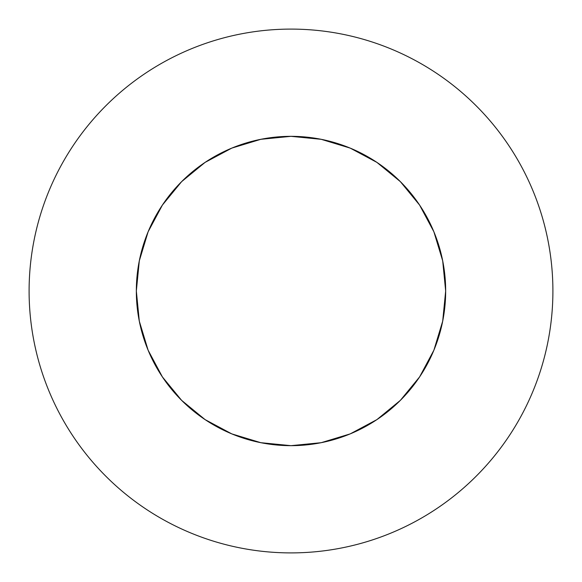 <?xml version="1.0" encoding="UTF-8"?>
<svg xmlns="http://www.w3.org/2000/svg" width="582" height="582" viewBox="0 0 582 582"><rect width="100%" height="100%" fill="white"/><g stroke="black" fill="none" stroke-linecap="round" stroke-linejoin="round"><path stroke-width="0.44" stroke-dasharray="2.91 2.18" d="M73.237 145.493C63.685 159.795 55.617 174.891 49.034 190.772C42.457 206.661 37.488 223.037 34.134 239.908C30.781 256.771 29.1 273.802 29.1 291A261.9 261.9 0 0 0 291 552.9A261.9 261.9 0 0 0 552.9 291C552.9 273.802 551.219 256.771 547.866 239.908C544.512 223.037 539.543 206.661 532.966 190.772C526.383 174.891 518.315 159.795 508.763 145.493M136.334 291A154.667 154.667 0 0 1 291 136.334A154.667 154.667 0 0 1 445.667 291A154.667 154.667 0 0 0 291 136.334A154.667 154.667 0 0 0 136.334 291L139.309 260.823L148.104 231.811L162.4 205.075L181.635 181.635L205.075 162.4L231.811 148.104L260.823 139.309L291 136.334L321.177 139.309L350.189 148.104L376.925 162.4L400.365 181.635L419.6 205.075L433.896 231.811L442.691 260.823L445.667 291A154.667 154.667 0 0 0 291 136.334A154.667 154.667 0 0 0 136.334 291A154.667 154.667 0 0 0 291 445.667A154.667 154.667 0 0 0 445.667 291L442.691 321.177L433.896 350.189L419.6 376.925L400.365 400.365L376.925 419.6L350.189 433.896L321.177 442.691L291 445.667L260.823 442.691L231.811 433.896L205.075 419.6L181.635 400.365L162.4 376.925L148.104 350.189L139.309 321.177L136.334 291A154.667 154.667 0 0 0 291 445.667A154.667 154.667 0 0 0 445.667 291A154.667 154.667 0 0 1 291 445.667A154.667 154.667 0 0 1 136.334 291L139.309 260.823L148.104 231.811L162.4 205.075L181.635 181.635L205.075 162.4L231.811 148.104L260.823 139.309L291 136.334L321.177 139.309L350.189 148.104L376.925 162.4L400.365 181.635L419.6 205.075L433.896 231.811L442.691 260.823L445.667 291L442.691 321.177L433.896 350.189L419.6 376.925L400.365 400.365L376.925 419.6L350.189 433.896L321.177 442.691L291 445.667L260.823 442.691L231.811 433.896L205.075 419.6L181.635 400.365L162.4 376.925L148.104 350.189L139.309 321.177L136.334 291L139.309 321.177L148.104 350.189L162.4 376.925L181.635 400.365L205.075 419.6L231.811 433.896L260.823 442.691L291 445.667L321.177 442.691L350.189 433.896L376.925 419.6L400.365 400.365L419.6 376.925L433.896 350.189L442.691 321.177L445.667 291L442.691 260.823L433.896 231.811L419.6 205.075L400.365 181.635L376.925 162.4L350.189 148.104L321.177 139.309L291 136.334L260.823 139.309L231.811 148.104L205.075 162.4L181.635 181.635L162.4 205.075L148.104 231.811L139.309 260.823L136.334 291M436.507 73.237C422.205 63.685 407.109 55.617 391.228 49.034C375.339 42.457 358.963 37.488 342.092 34.134C325.229 30.781 308.198 29.1 291 29.1C273.802 29.1 256.771 30.781 239.908 34.134C223.037 37.488 206.661 42.457 190.772 49.034C174.891 55.617 159.795 63.685 145.493 73.237M508.763 436.507C518.315 422.205 526.383 407.109 532.966 391.228C539.543 375.339 544.512 358.963 547.866 342.092C551.219 325.229 552.9 308.198 552.9 291A261.9 261.9 0 0 0 291 29.1A261.9 261.9 0 0 0 29.1 291C29.1 308.198 30.781 325.229 34.134 342.092C37.488 358.963 42.457 375.339 49.034 391.228C55.617 407.109 63.685 422.205 73.237 436.507M145.493 508.763C159.795 518.315 174.891 526.383 190.772 532.966C206.661 539.543 223.037 544.512 239.908 547.866C256.771 551.219 273.802 552.9 291 552.9C308.198 552.9 325.229 551.219 342.092 547.866C358.963 544.512 375.339 539.543 391.228 532.966C407.109 526.383 422.205 518.315 436.507 508.763"/><path stroke-width="0.87" d="M508.763 145.493C499.211 131.197 488.349 117.971 476.192 105.808C488.349 117.971 499.211 131.197 508.763 145.493C518.315 159.795 526.383 174.891 532.966 190.772C539.543 206.661 544.512 223.037 547.866 239.908C551.219 256.771 552.9 273.802 552.9 291A261.9 261.9 0 0 1 291 552.9A261.9 261.9 0 0 1 29.1 291A261.9 261.9 0 0 1 291 29.1A261.9 261.9 0 0 1 552.9 291C552.9 308.198 551.219 325.229 547.866 342.092C544.512 358.963 539.543 375.339 532.966 391.228C526.383 407.109 518.315 422.205 508.763 436.507C499.211 450.803 488.349 464.029 476.192 476.192C488.349 464.029 499.211 450.803 508.763 436.507M136.334 291A154.667 154.667 0 0 1 291 136.334A154.667 154.667 0 0 1 445.667 291A154.667 154.667 0 0 1 291 445.667A154.667 154.667 0 0 1 136.334 291L139.309 321.177L148.104 350.189L162.4 376.925L181.635 400.365L205.075 419.6L231.811 433.896L260.823 442.691L291 445.667L321.177 442.691L350.189 433.896L376.925 419.6L400.365 400.365L419.6 376.925L433.896 350.189L442.691 321.177L445.667 291L442.691 260.823L433.896 231.811L419.6 205.075L400.365 181.635L376.925 162.4L350.189 148.104L321.177 139.309L291 136.334L260.823 139.309L231.811 148.104L205.075 162.4L181.635 181.635L162.4 205.075L148.104 231.811L139.309 260.823L136.334 291M476.192 105.808C464.029 93.651 450.803 82.79 436.507 73.237C450.803 82.79 464.029 93.651 476.192 105.808M145.493 73.237C131.197 82.79 117.971 93.651 105.808 105.808C93.651 117.971 82.79 131.197 73.237 145.493C82.79 131.197 93.651 117.971 105.808 105.808C117.971 93.651 131.197 82.79 145.493 73.237C159.795 63.685 174.891 55.617 190.772 49.034C206.661 42.457 223.037 37.488 239.908 34.134C256.771 30.781 273.802 29.1 291 29.1C308.198 29.1 325.229 30.781 342.092 34.134C358.963 37.488 375.339 42.457 391.228 49.034C407.109 55.617 422.205 63.685 436.507 73.237M73.237 436.507C82.79 450.803 93.651 464.029 105.808 476.192C117.971 488.349 131.197 499.211 145.493 508.763C131.197 499.211 117.971 488.349 105.808 476.192C93.651 464.029 82.79 450.803 73.237 436.507C63.685 422.205 55.617 407.109 49.034 391.228C42.457 375.339 37.488 358.963 34.134 342.092C30.781 325.229 29.1 308.198 29.1 291C29.1 273.802 30.781 256.771 34.134 239.908C37.488 223.037 42.457 206.661 49.034 190.772C55.617 174.891 63.685 159.795 73.237 145.493M436.507 508.763C450.803 499.211 464.029 488.349 476.192 476.192C464.029 488.349 450.803 499.211 436.507 508.763C422.205 518.315 407.109 526.383 391.228 532.966C375.339 539.543 358.963 544.512 342.092 547.866C325.229 551.219 308.198 552.9 291 552.9C273.802 552.9 256.771 551.219 239.908 547.866C223.037 544.512 206.661 539.543 190.772 532.966C174.891 526.383 159.795 518.315 145.493 508.763"/></g></svg>
